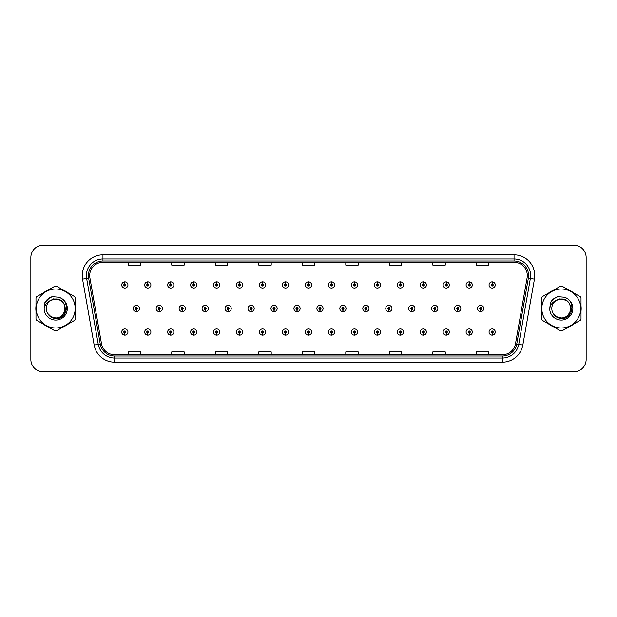 <?xml version="1.0" encoding="UTF-8"?>
<svg xmlns="http://www.w3.org/2000/svg" width="617" height="617" viewBox="0 0 617 617"><rect width="100%" height="100%" fill="white"/><g stroke="black" fill="none" stroke-linecap="round" stroke-linejoin="round"><path stroke-width="0.93" d="M147.748 333.072L147.656 335.147A3.108 3.108 0 0 0 147.933 335.147L147.841 333.072A1.033 1.033 0 0 0 148.828 332.039A1.033 1.033 0 0 0 147.795 331.005A1.033 1.033 0 0 0 146.761 332.039A1.033 1.033 0 0 0 147.748 333.072L147.779 332.455A0.416 0.416 0 0 1 147.378 332.039A0.416 0.416 0 0 1 147.795 331.622A0.416 0.416 0 0 1 148.211 332.039A0.416 0.416 0 0 1 147.81 332.455L147.841 333.072M170.708 333.072L170.616 335.147A3.108 3.108 0 0 0 170.886 335.147L170.801 333.072A1.033 1.033 0 0 0 171.788 332.039A1.033 1.033 0 0 0 170.755 331.005A1.033 1.033 0 0 0 169.714 332.039A1.033 1.033 0 0 0 170.708 333.072L170.732 332.455A0.416 0.416 0 0 1 170.338 332.039A0.416 0.416 0 0 1 170.755 331.622A0.416 0.416 0 0 1 171.164 332.039A0.416 0.416 0 0 1 170.77 332.455L170.801 333.072M193.669 333.072L193.576 335.147A3.108 3.108 0 0 0 193.846 335.147L193.753 333.072A1.033 1.033 0 0 0 194.748 332.039A1.033 1.033 0 0 0 193.707 331.005A1.033 1.033 0 0 0 192.674 332.039A1.033 1.033 0 0 0 193.669 333.072L193.692 332.455A0.416 0.416 0 0 1 193.298 332.039A0.416 0.416 0 0 1 193.707 331.622A0.416 0.416 0 0 1 194.124 332.039A0.416 0.416 0 0 1 193.73 332.455L193.753 333.072M216.621 333.072L216.536 335.147A3.108 3.108 0 0 0 216.806 335.147L216.714 333.072A1.033 1.033 0 0 0 217.701 332.039A1.033 1.033 0 0 0 216.667 331.005A1.033 1.033 0 0 0 215.634 332.039A1.033 1.033 0 0 0 216.621 333.072L216.652 332.455A0.416 0.416 0 0 1 216.251 332.039A0.416 0.416 0 0 1 216.667 331.622A0.416 0.416 0 0 1 217.084 332.039A0.416 0.416 0 0 1 216.683 332.455L216.714 333.072M239.581 333.072L239.489 335.147A3.108 3.108 0 0 0 239.758 335.147L239.674 333.072A1.033 1.033 0 0 0 240.661 332.039A1.033 1.033 0 0 0 239.627 331.005A1.033 1.033 0 0 0 238.594 332.039A1.033 1.033 0 0 0 239.581 333.072L239.612 332.455A0.416 0.416 0 0 1 239.211 332.039A0.416 0.416 0 0 1 239.627 331.622A0.416 0.416 0 0 1 240.044 332.039A0.416 0.416 0 0 1 239.643 332.455L239.674 333.072M262.541 333.072L262.449 335.147A3.108 3.108 0 0 0 262.719 335.147L262.626 333.072A1.033 1.033 0 0 0 263.621 332.039A1.033 1.033 0 0 0 262.587 331.005A1.033 1.033 0 0 0 261.546 332.039A1.033 1.033 0 0 0 262.541 333.072L262.564 332.455A0.416 0.416 0 0 1 262.171 332.039A0.416 0.416 0 0 1 262.587 331.622A0.416 0.416 0 0 1 262.996 332.039A0.416 0.416 0 0 1 262.603 332.455L262.626 333.072M285.494 333.072L285.409 335.147A3.108 3.108 0 0 0 285.679 335.147L285.586 333.072A1.033 1.033 0 0 0 286.581 332.039A1.033 1.033 0 0 0 285.54 331.005A1.033 1.033 0 0 0 284.506 332.039A1.033 1.033 0 0 0 285.494 333.072L285.524 332.455A0.416 0.416 0 0 1 285.131 332.039A0.416 0.416 0 0 1 285.54 331.622A0.416 0.416 0 0 1 285.956 332.039A0.416 0.416 0 0 1 285.563 332.455L285.586 333.072M308.454 333.072L308.361 335.147A3.108 3.108 0 0 0 308.639 335.147L308.546 333.072A1.033 1.033 0 0 0 309.533 332.039A1.033 1.033 0 0 0 308.5 331.005A1.033 1.033 0 0 0 307.467 332.039A1.033 1.033 0 0 0 308.454 333.072L308.485 332.455A0.416 0.416 0 0 1 308.084 332.039A0.416 0.416 0 0 1 308.5 331.622A0.416 0.416 0 0 1 308.916 332.039A0.416 0.416 0 0 1 308.515 332.455L308.546 333.072M331.414 333.072L331.321 335.147A3.108 3.108 0 0 0 331.591 335.147L331.506 333.072A1.033 1.033 0 0 0 332.494 332.039A1.033 1.033 0 0 0 331.46 331.005A1.033 1.033 0 0 0 330.419 332.039A1.033 1.033 0 0 0 331.414 333.072L331.437 332.455A0.416 0.416 0 0 1 331.044 332.039A0.416 0.416 0 0 1 331.46 331.622A0.416 0.416 0 0 1 331.869 332.039A0.416 0.416 0 0 1 331.476 332.455L331.506 333.072M354.374 333.072L354.281 335.147A3.108 3.108 0 0 0 354.551 335.147L354.459 333.072A1.033 1.033 0 0 0 355.454 332.039A1.033 1.033 0 0 0 354.413 331.005A1.033 1.033 0 0 0 353.379 332.039A1.033 1.033 0 0 0 354.374 333.072L354.397 332.455A0.416 0.416 0 0 1 354.004 332.039A0.416 0.416 0 0 1 354.413 331.622A0.416 0.416 0 0 1 354.829 332.039A0.416 0.416 0 0 1 354.436 332.455L354.459 333.072M377.326 333.072L377.242 335.147A3.108 3.108 0 0 0 377.511 335.147L377.419 333.072A1.033 1.033 0 0 0 378.406 332.039A1.033 1.033 0 0 0 377.373 331.005A1.033 1.033 0 0 0 376.339 332.039A1.033 1.033 0 0 0 377.326 333.072L377.357 332.455A0.416 0.416 0 0 1 376.956 332.039A0.416 0.416 0 0 1 377.373 331.622A0.416 0.416 0 0 1 377.789 332.039A0.416 0.416 0 0 1 377.388 332.455L377.419 333.072M400.286 333.072L400.194 335.147A3.108 3.108 0 0 0 400.464 335.147L400.379 333.072A1.033 1.033 0 0 0 401.366 332.039A1.033 1.033 0 0 0 400.333 331.005A1.033 1.033 0 0 0 399.299 332.039A1.033 1.033 0 0 0 400.286 333.072L400.317 332.455A0.416 0.416 0 0 1 399.916 332.039A0.416 0.416 0 0 1 400.333 331.622A0.416 0.416 0 0 1 400.749 332.039A0.416 0.416 0 0 1 400.348 332.455L400.379 333.072M423.247 333.072L423.154 335.147A3.108 3.108 0 0 0 423.424 335.147L423.331 333.072A1.033 1.033 0 0 0 424.326 332.039A1.033 1.033 0 0 0 423.293 331.005A1.033 1.033 0 0 0 422.252 332.039A1.033 1.033 0 0 0 423.247 333.072L423.27 332.455A0.416 0.416 0 0 1 422.876 332.039A0.416 0.416 0 0 1 423.293 331.622A0.416 0.416 0 0 1 423.702 332.039A0.416 0.416 0 0 1 423.308 332.455L423.331 333.072M446.199 333.072L446.114 335.147A3.108 3.108 0 0 0 446.384 335.147L446.292 333.072A1.033 1.033 0 0 0 447.286 332.039A1.033 1.033 0 0 0 446.245 331.005A1.033 1.033 0 0 0 445.212 332.039A1.033 1.033 0 0 0 446.199 333.072L446.23 332.455A0.416 0.416 0 0 1 445.836 332.039A0.416 0.416 0 0 1 446.245 331.622A0.416 0.416 0 0 1 446.662 332.039A0.416 0.416 0 0 1 446.268 332.455L446.292 333.072M469.159 333.072L469.067 335.147A3.108 3.108 0 0 0 469.344 335.147L469.252 333.072A1.033 1.033 0 0 0 470.239 332.039A1.033 1.033 0 0 0 469.205 331.005A1.033 1.033 0 0 0 468.172 332.039A1.033 1.033 0 0 0 469.159 333.072L469.19 332.455A0.416 0.416 0 0 1 468.789 332.039A0.416 0.416 0 0 1 469.205 331.622A0.416 0.416 0 0 1 469.622 332.039A0.416 0.416 0 0 1 469.221 332.455L469.252 333.072M492.119 333.072L492.027 335.147A3.108 3.108 0 0 0 492.297 335.147L492.212 333.072A1.033 1.033 0 0 0 493.199 332.039A1.033 1.033 0 0 0 492.165 331.005A1.033 1.033 0 0 0 491.124 332.039A1.033 1.033 0 0 0 492.119 333.072L492.142 332.455A0.416 0.416 0 0 1 491.749 332.039A0.416 0.416 0 0 1 492.165 331.622A0.416 0.416 0 0 1 492.574 332.039A0.416 0.416 0 0 1 492.181 332.455L492.212 333.072M124.788 333.072L124.703 335.147A3.108 3.108 0 0 0 124.973 335.147L124.881 333.072A1.033 1.033 0 0 0 125.876 332.039A1.033 1.033 0 0 0 124.835 331.005A1.033 1.033 0 0 0 123.801 332.039A1.033 1.033 0 0 0 124.788 333.072L124.819 332.455A0.416 0.416 0 0 1 124.426 332.039A0.416 0.416 0 0 1 124.835 331.622A0.416 0.416 0 0 1 125.251 332.039A0.416 0.416 0 0 1 124.858 332.455L124.881 333.072M159.225 309.533L159.14 311.608A3.108 3.108 0 0 0 159.41 311.608L159.317 309.533A1.033 1.033 0 0 0 160.312 308.5A1.033 1.033 0 0 0 159.271 307.467A1.033 1.033 0 0 0 158.237 308.5A1.033 1.033 0 0 0 159.225 309.533L159.255 308.916A0.416 0.416 0 0 1 158.862 308.5A0.416 0.416 0 0 1 159.271 308.084A0.416 0.416 0 0 1 159.687 308.5A0.416 0.416 0 0 1 159.294 308.916L159.317 309.533M182.185 309.533L182.092 311.608A3.108 3.108 0 0 0 182.37 311.608L182.277 309.533A1.033 1.033 0 0 0 183.264 308.5A1.033 1.033 0 0 0 182.231 307.467A1.033 1.033 0 0 0 181.197 308.5A1.033 1.033 0 0 0 182.185 309.533L182.216 308.916A0.416 0.416 0 0 1 181.814 308.5A0.416 0.416 0 0 1 182.231 308.084A0.416 0.416 0 0 1 182.647 308.5A0.416 0.416 0 0 1 182.246 308.916L182.277 309.533M205.145 309.533L205.052 311.608A3.108 3.108 0 0 0 205.322 311.608L205.237 309.533A1.033 1.033 0 0 0 206.225 308.5A1.033 1.033 0 0 0 205.191 307.467A1.033 1.033 0 0 0 204.15 308.5A1.033 1.033 0 0 0 205.145 309.533L205.168 308.916A0.416 0.416 0 0 1 204.775 308.5A0.416 0.416 0 0 1 205.191 308.084A0.416 0.416 0 0 1 205.608 308.5A0.416 0.416 0 0 1 205.206 308.916L205.237 309.533M228.105 309.533L228.012 311.608A3.108 3.108 0 0 0 228.282 311.608L228.19 309.533A1.033 1.033 0 0 0 229.185 308.5A1.033 1.033 0 0 0 228.143 307.467A1.033 1.033 0 0 0 227.11 308.5A1.033 1.033 0 0 0 228.105 309.533L228.128 308.916A0.416 0.416 0 0 1 227.735 308.5A0.416 0.416 0 0 1 228.143 308.084A0.416 0.416 0 0 1 228.56 308.5A0.416 0.416 0 0 1 228.167 308.916L228.19 309.533M251.057 309.533L250.972 311.608A3.108 3.108 0 0 0 251.242 311.608L251.15 309.533A1.033 1.033 0 0 0 252.145 308.5A1.033 1.033 0 0 0 251.104 307.467A1.033 1.033 0 0 0 250.07 308.5A1.033 1.033 0 0 0 251.057 309.533L251.088 308.916A0.416 0.416 0 0 1 250.687 308.5A0.416 0.416 0 0 1 251.104 308.084A0.416 0.416 0 0 1 251.52 308.5A0.416 0.416 0 0 1 251.127 308.916L251.15 309.533M274.017 309.533L273.925 311.608A3.108 3.108 0 0 0 274.203 311.608L274.11 309.533A1.033 1.033 0 0 0 275.097 308.5A1.033 1.033 0 0 0 274.064 307.467A1.033 1.033 0 0 0 273.03 308.5A1.033 1.033 0 0 0 274.017 309.533L274.048 308.916A0.416 0.416 0 0 1 273.647 308.5A0.416 0.416 0 0 1 274.064 308.084A0.416 0.416 0 0 1 274.48 308.5A0.416 0.416 0 0 1 274.079 308.916L274.11 309.533M296.978 309.533L296.885 311.608A3.108 3.108 0 0 0 297.155 311.608L297.07 309.533A1.033 1.033 0 0 0 298.057 308.5A1.033 1.033 0 0 0 297.024 307.467A1.033 1.033 0 0 0 295.983 308.5A1.033 1.033 0 0 0 296.978 309.533L297.001 308.916A0.416 0.416 0 0 1 296.607 308.5A0.416 0.416 0 0 1 297.024 308.084A0.416 0.416 0 0 1 297.433 308.5A0.416 0.416 0 0 1 297.039 308.916L297.07 309.533M319.93 309.533L319.845 311.608A3.108 3.108 0 0 0 320.115 311.608L320.022 309.533A1.033 1.033 0 0 0 321.017 308.5A1.033 1.033 0 0 0 319.976 307.467A1.033 1.033 0 0 0 318.943 308.5A1.033 1.033 0 0 0 319.93 309.533L319.961 308.916A0.416 0.416 0 0 1 319.567 308.5A0.416 0.416 0 0 1 319.976 308.084A0.416 0.416 0 0 1 320.393 308.5A0.416 0.416 0 0 1 319.999 308.916L320.022 309.533M342.89 309.533L342.797 311.608A3.108 3.108 0 0 0 343.075 311.608L342.983 309.533A1.033 1.033 0 0 0 343.97 308.5A1.033 1.033 0 0 0 342.936 307.467A1.033 1.033 0 0 0 341.903 308.5A1.033 1.033 0 0 0 342.89 309.533L342.921 308.916A0.416 0.416 0 0 1 342.52 308.5A0.416 0.416 0 0 1 342.936 308.084A0.416 0.416 0 0 1 343.353 308.5A0.416 0.416 0 0 1 342.952 308.916L342.983 309.533M365.85 309.533L365.758 311.608A3.108 3.108 0 0 0 366.028 311.608L365.943 309.533A1.033 1.033 0 0 0 366.93 308.5A1.033 1.033 0 0 0 365.896 307.467A1.033 1.033 0 0 0 364.855 308.5A1.033 1.033 0 0 0 365.85 309.533L365.873 308.916A0.416 0.416 0 0 1 365.48 308.5A0.416 0.416 0 0 1 365.896 308.084A0.416 0.416 0 0 1 366.313 308.5A0.416 0.416 0 0 1 365.912 308.916L365.943 309.533M388.81 309.533L388.718 311.608A3.108 3.108 0 0 0 388.988 311.608L388.895 309.533A1.033 1.033 0 0 0 389.89 308.5A1.033 1.033 0 0 0 388.857 307.467A1.033 1.033 0 0 0 387.815 308.5A1.033 1.033 0 0 0 388.81 309.533L388.833 308.916A0.416 0.416 0 0 1 388.44 308.5A0.416 0.416 0 0 1 388.857 308.084A0.416 0.416 0 0 1 389.265 308.5A0.416 0.416 0 0 1 388.872 308.916L388.895 309.533M411.763 309.533L411.678 311.608A3.108 3.108 0 0 0 411.948 311.608L411.855 309.533A1.033 1.033 0 0 0 412.85 308.5A1.033 1.033 0 0 0 411.809 307.467A1.033 1.033 0 0 0 410.775 308.5A1.033 1.033 0 0 0 411.763 309.533L411.794 308.916A0.416 0.416 0 0 1 411.392 308.5A0.416 0.416 0 0 1 411.809 308.084A0.416 0.416 0 0 1 412.225 308.5A0.416 0.416 0 0 1 411.832 308.916L411.855 309.533M434.723 309.533L434.63 311.608A3.108 3.108 0 0 0 434.908 311.608L434.815 309.533A1.033 1.033 0 0 0 435.803 308.5A1.033 1.033 0 0 0 434.769 307.467A1.033 1.033 0 0 0 433.736 308.5A1.033 1.033 0 0 0 434.723 309.533L434.754 308.916A0.416 0.416 0 0 1 434.353 308.5A0.416 0.416 0 0 1 434.769 308.084A0.416 0.416 0 0 1 435.186 308.5A0.416 0.416 0 0 1 434.784 308.916L434.815 309.533M457.683 309.533L457.59 311.608A3.108 3.108 0 0 0 457.86 311.608L457.775 309.533A1.033 1.033 0 0 0 458.763 308.5A1.033 1.033 0 0 0 457.729 307.467A1.033 1.033 0 0 0 456.688 308.5A1.033 1.033 0 0 0 457.683 309.533L457.706 308.916A0.416 0.416 0 0 1 457.313 308.5A0.416 0.416 0 0 1 457.729 308.084A0.416 0.416 0 0 1 458.138 308.5A0.416 0.416 0 0 1 457.745 308.916L457.775 309.533M480.643 309.533L480.55 311.608A3.108 3.108 0 0 0 480.82 311.608L480.728 309.533A1.033 1.033 0 0 0 481.723 308.5A1.033 1.033 0 0 0 480.682 307.467A1.033 1.033 0 0 0 479.648 308.5A1.033 1.033 0 0 0 480.643 309.533L480.666 308.916A0.416 0.416 0 0 1 480.273 308.5A0.416 0.416 0 0 1 480.682 308.084A0.416 0.416 0 0 1 481.098 308.5A0.416 0.416 0 0 1 480.705 308.916L480.728 309.533M136.272 309.533L136.18 311.608A3.108 3.108 0 0 0 136.45 311.608L136.357 309.533A1.033 1.033 0 0 0 137.352 308.5A1.033 1.033 0 0 0 136.318 307.467A1.033 1.033 0 0 0 135.277 308.5A1.033 1.033 0 0 0 136.272 309.533L136.295 308.916A0.416 0.416 0 0 1 135.902 308.5A0.416 0.416 0 0 1 136.318 308.084A0.416 0.416 0 0 1 136.727 308.5A0.416 0.416 0 0 1 136.334 308.916L136.357 309.533M147.841 283.928L147.933 281.853A3.108 3.108 0 0 0 147.656 281.853L147.748 283.928A1.033 1.033 0 0 0 146.761 284.961A1.033 1.033 0 0 0 147.795 285.995A1.033 1.033 0 0 0 148.828 284.961A1.033 1.033 0 0 0 147.841 283.928L147.81 284.545A0.416 0.416 0 0 1 148.211 284.961A0.416 0.416 0 0 1 147.795 285.378A0.416 0.416 0 0 1 147.378 284.961A0.416 0.416 0 0 1 147.779 284.545L147.748 283.928M170.801 283.928L170.886 281.853A3.108 3.108 0 0 0 170.616 281.853L170.708 283.928A1.033 1.033 0 0 0 169.714 284.961A1.033 1.033 0 0 0 170.755 285.995A1.033 1.033 0 0 0 171.788 284.961A1.033 1.033 0 0 0 170.801 283.928L170.77 284.545A0.416 0.416 0 0 1 171.164 284.961A0.416 0.416 0 0 1 170.755 285.378A0.416 0.416 0 0 1 170.338 284.961A0.416 0.416 0 0 1 170.732 284.545L170.708 283.928M193.753 283.928L193.846 281.853A3.108 3.108 0 0 0 193.576 281.853L193.669 283.928A1.033 1.033 0 0 0 192.674 284.961A1.033 1.033 0 0 0 193.707 285.995A1.033 1.033 0 0 0 194.748 284.961A1.033 1.033 0 0 0 193.753 283.928L193.73 284.545A0.416 0.416 0 0 1 194.124 284.961A0.416 0.416 0 0 1 193.707 285.378A0.416 0.416 0 0 1 193.298 284.961A0.416 0.416 0 0 1 193.692 284.545L193.669 283.928M216.714 283.928L216.806 281.853A3.108 3.108 0 0 0 216.536 281.853L216.621 283.928A1.033 1.033 0 0 0 215.634 284.961A1.033 1.033 0 0 0 216.667 285.995A1.033 1.033 0 0 0 217.701 284.961A1.033 1.033 0 0 0 216.714 283.928L216.683 284.545A0.416 0.416 0 0 1 217.084 284.961A0.416 0.416 0 0 1 216.667 285.378A0.416 0.416 0 0 1 216.251 284.961A0.416 0.416 0 0 1 216.652 284.545L216.621 283.928M239.674 283.928L239.758 281.853A3.108 3.108 0 0 0 239.489 281.853L239.581 283.928A1.033 1.033 0 0 0 238.594 284.961A1.033 1.033 0 0 0 239.627 285.995A1.033 1.033 0 0 0 240.661 284.961A1.033 1.033 0 0 0 239.674 283.928L239.643 284.545A0.416 0.416 0 0 1 240.044 284.961A0.416 0.416 0 0 1 239.627 285.378A0.416 0.416 0 0 1 239.211 284.961A0.416 0.416 0 0 1 239.612 284.545L239.581 283.928M262.626 283.928L262.719 281.853A3.108 3.108 0 0 0 262.449 281.853L262.541 283.928A1.033 1.033 0 0 0 261.546 284.961A1.033 1.033 0 0 0 262.587 285.995A1.033 1.033 0 0 0 263.621 284.961A1.033 1.033 0 0 0 262.626 283.928L262.603 284.545A0.416 0.416 0 0 1 262.996 284.961A0.416 0.416 0 0 1 262.587 285.378A0.416 0.416 0 0 1 262.171 284.961A0.416 0.416 0 0 1 262.564 284.545L262.541 283.928M285.586 283.928L285.679 281.853A3.108 3.108 0 0 0 285.409 281.853L285.494 283.928A1.033 1.033 0 0 0 284.506 284.961A1.033 1.033 0 0 0 285.54 285.995A1.033 1.033 0 0 0 286.581 284.961A1.033 1.033 0 0 0 285.586 283.928L285.563 284.545A0.416 0.416 0 0 1 285.956 284.961A0.416 0.416 0 0 1 285.54 285.378A0.416 0.416 0 0 1 285.131 284.961A0.416 0.416 0 0 1 285.524 284.545L285.494 283.928M308.546 283.928L308.639 281.853A3.108 3.108 0 0 0 308.361 281.853L308.454 283.928A1.033 1.033 0 0 0 307.467 284.961A1.033 1.033 0 0 0 308.5 285.995A1.033 1.033 0 0 0 309.533 284.961A1.033 1.033 0 0 0 308.546 283.928L308.515 284.545A0.416 0.416 0 0 1 308.916 284.961A0.416 0.416 0 0 1 308.5 285.378A0.416 0.416 0 0 1 308.084 284.961A0.416 0.416 0 0 1 308.485 284.545L308.454 283.928M331.506 283.928L331.591 281.853A3.108 3.108 0 0 0 331.321 281.853L331.414 283.928A1.033 1.033 0 0 0 330.419 284.961A1.033 1.033 0 0 0 331.46 285.995A1.033 1.033 0 0 0 332.494 284.961A1.033 1.033 0 0 0 331.506 283.928L331.476 284.545A0.416 0.416 0 0 1 331.869 284.961A0.416 0.416 0 0 1 331.46 285.378A0.416 0.416 0 0 1 331.044 284.961A0.416 0.416 0 0 1 331.437 284.545L331.414 283.928M354.459 283.928L354.551 281.853A3.108 3.108 0 0 0 354.281 281.853L354.374 283.928A1.033 1.033 0 0 0 353.379 284.961A1.033 1.033 0 0 0 354.413 285.995A1.033 1.033 0 0 0 355.454 284.961A1.033 1.033 0 0 0 354.459 283.928L354.436 284.545A0.416 0.416 0 0 1 354.829 284.961A0.416 0.416 0 0 1 354.413 285.378A0.416 0.416 0 0 1 354.004 284.961A0.416 0.416 0 0 1 354.397 284.545L354.374 283.928M377.419 283.928L377.511 281.853A3.108 3.108 0 0 0 377.242 281.853L377.326 283.928A1.033 1.033 0 0 0 376.339 284.961A1.033 1.033 0 0 0 377.373 285.995A1.033 1.033 0 0 0 378.406 284.961A1.033 1.033 0 0 0 377.419 283.928L377.388 284.545A0.416 0.416 0 0 1 377.789 284.961A0.416 0.416 0 0 1 377.373 285.378A0.416 0.416 0 0 1 376.956 284.961A0.416 0.416 0 0 1 377.357 284.545L377.326 283.928M400.379 283.928L400.464 281.853A3.108 3.108 0 0 0 400.194 281.853L400.286 283.928A1.033 1.033 0 0 0 399.299 284.961A1.033 1.033 0 0 0 400.333 285.995A1.033 1.033 0 0 0 401.366 284.961A1.033 1.033 0 0 0 400.379 283.928L400.348 284.545A0.416 0.416 0 0 1 400.749 284.961A0.416 0.416 0 0 1 400.333 285.378A0.416 0.416 0 0 1 399.916 284.961A0.416 0.416 0 0 1 400.317 284.545L400.286 283.928M423.331 283.928L423.424 281.853A3.108 3.108 0 0 0 423.154 281.853L423.247 283.928A1.033 1.033 0 0 0 422.252 284.961A1.033 1.033 0 0 0 423.293 285.995A1.033 1.033 0 0 0 424.326 284.961A1.033 1.033 0 0 0 423.331 283.928L423.308 284.545A0.416 0.416 0 0 1 423.702 284.961A0.416 0.416 0 0 1 423.293 285.378A0.416 0.416 0 0 1 422.876 284.961A0.416 0.416 0 0 1 423.27 284.545L423.247 283.928M446.292 283.928L446.384 281.853A3.108 3.108 0 0 0 446.114 281.853L446.199 283.928A1.033 1.033 0 0 0 445.212 284.961A1.033 1.033 0 0 0 446.245 285.995A1.033 1.033 0 0 0 447.286 284.961A1.033 1.033 0 0 0 446.292 283.928L446.268 284.545A0.416 0.416 0 0 1 446.662 284.961A0.416 0.416 0 0 1 446.245 285.378A0.416 0.416 0 0 1 445.836 284.961A0.416 0.416 0 0 1 446.23 284.545L446.199 283.928M469.252 283.928L469.344 281.853A3.108 3.108 0 0 0 469.067 281.853L469.159 283.928A1.033 1.033 0 0 0 468.172 284.961A1.033 1.033 0 0 0 469.205 285.995A1.033 1.033 0 0 0 470.239 284.961A1.033 1.033 0 0 0 469.252 283.928L469.221 284.545A0.416 0.416 0 0 1 469.622 284.961A0.416 0.416 0 0 1 469.205 285.378A0.416 0.416 0 0 1 468.789 284.961A0.416 0.416 0 0 1 469.19 284.545L469.159 283.928M492.212 283.928L492.297 281.853A3.108 3.108 0 0 0 492.027 281.853L492.119 283.928A1.033 1.033 0 0 0 491.124 284.961A1.033 1.033 0 0 0 492.165 285.995A1.033 1.033 0 0 0 493.199 284.961A1.033 1.033 0 0 0 492.212 283.928L492.181 284.545A0.416 0.416 0 0 1 492.574 284.961A0.416 0.416 0 0 1 492.165 285.378A0.416 0.416 0 0 1 491.749 284.961A0.416 0.416 0 0 1 492.142 284.545L492.119 283.928M124.881 283.928L124.973 281.853A3.108 3.108 0 0 0 124.703 281.853L124.788 283.928A1.033 1.033 0 0 0 123.801 284.961A1.033 1.033 0 0 0 124.835 285.995A1.033 1.033 0 0 0 125.876 284.961A1.033 1.033 0 0 0 124.881 283.928L124.858 284.545A0.416 0.416 0 0 1 125.251 284.961A0.416 0.416 0 0 1 124.835 285.378A0.416 0.416 0 0 1 124.426 284.961A0.416 0.416 0 0 1 124.819 284.545L124.788 283.928M35.825 308.5A19.891 19.891 0 0 0 35.979 310.983A19.891 19.891 0 0 1 35.979 306.017A19.891 19.891 0 0 0 35.825 308.5M43.699 324.349A19.891 19.891 0 0 0 47.995 326.833A19.891 19.891 0 0 1 43.699 324.349M63.435 326.833A19.891 19.891 0 0 0 67.731 324.349A19.891 19.891 0 0 1 63.435 326.833M75.451 310.983A19.891 19.891 0 0 0 75.451 306.017A19.891 19.891 0 0 1 75.451 310.983M541.394 308.5A19.891 19.891 0 0 0 541.549 310.983A19.891 19.891 0 0 1 541.549 306.017A19.891 19.891 0 0 0 541.394 308.5M549.269 324.349A19.891 19.891 0 0 0 553.565 326.833A19.891 19.891 0 0 1 549.269 324.349M569.005 326.833A19.891 19.891 0 0 0 573.301 324.349A19.891 19.891 0 0 1 569.005 326.833M581.021 310.983A19.891 19.891 0 0 0 581.021 306.017A19.891 19.891 0 0 1 581.021 310.983M89.696 275.552A13.258 13.258 0 0 1 102.954 262.294L514.046 262.294A13.258 13.258 0 0 1 527.103 277.858L515.488 343.746A13.258 13.258 0 0 1 502.423 354.706L114.577 354.706A13.258 13.258 0 0 1 101.512 343.746L89.897 277.858A13.258 13.258 0 0 1 89.696 275.552M88.408 275.552A14.546 14.546 0 0 0 88.632 278.082L100.247 343.97A14.546 14.546 0 0 0 114.577 355.994L502.423 355.994A14.546 14.546 0 0 0 516.753 343.97L528.368 278.082A14.546 14.546 0 0 0 514.046 261.006L102.954 261.006A14.546 14.546 0 0 0 88.408 275.552M82.555 279.154A20.723 20.723 0 0 1 102.954 254.836L514.046 254.836A20.723 20.723 0 0 1 534.445 279.154L522.83 345.042A20.723 20.723 0 0 1 502.423 362.164L114.577 362.164A20.723 20.723 0 0 1 94.17 345.042L82.555 279.154L86.635 278.437A16.574 16.574 0 0 1 102.954 258.978L514.046 258.978A16.574 16.574 0 0 1 530.365 278.437L518.75 344.325A16.574 16.574 0 0 1 502.423 358.022L114.577 358.022A16.574 16.574 0 0 1 98.25 344.325L86.635 278.437A16.574 16.574 0 0 1 86.38 275.552M67.731 292.651A19.891 19.891 0 0 0 63.435 290.167A19.891 19.891 0 0 1 67.731 292.651M47.995 290.167A19.891 19.891 0 0 0 43.699 292.651A19.891 19.891 0 0 1 47.995 290.167M573.301 292.651A19.891 19.891 0 0 0 569.005 290.167A19.891 19.891 0 0 1 573.301 292.651M553.565 290.167A19.891 19.891 0 0 0 549.269 292.651A19.891 19.891 0 0 1 553.565 290.167M586.15 257.528A12.433 12.433 0 0 0 573.717 245.096L43.283 245.096A12.433 12.433 0 0 0 30.85 257.528L30.85 359.472A12.433 12.433 0 0 0 43.283 371.904L573.717 371.904A12.433 12.433 0 0 0 586.15 359.472L586.15 257.528L586.15 359.472M302.284 262.294L302.284 265.102L314.716 265.102L314.716 262.294M258.77 262.294L258.77 265.102L271.202 265.102L271.202 262.294M215.256 262.294L215.256 265.102L227.688 265.102L227.688 262.294M171.75 262.294L171.75 265.102L184.182 265.102L184.182 262.294M128.236 262.294L128.236 265.102L140.668 265.102L140.668 262.294M345.798 262.294L345.798 265.102L358.23 265.102L358.23 262.294M389.312 262.294L389.312 265.102L401.744 265.102L401.744 262.294M432.818 262.294L432.818 265.102L445.25 265.102L445.25 262.294M476.332 262.294L476.332 265.102L488.764 265.102L488.764 262.294M314.716 354.706L314.716 351.898L302.284 351.898L302.284 354.706M271.202 354.706L271.202 351.898L258.77 351.898L258.77 354.706M227.688 354.706L227.688 351.898L215.256 351.898L215.256 354.706M184.182 354.706L184.182 351.898L171.75 351.898L171.75 354.706M140.668 354.706L140.668 351.898L128.236 351.898L128.236 354.706M358.23 354.706L358.23 351.898L345.798 351.898L345.798 354.706M401.744 354.706L401.744 351.898L389.312 351.898L389.312 354.706M445.25 354.706L445.25 351.898L432.818 351.898L432.818 354.706M488.764 354.706L488.764 351.898L476.332 351.898L476.332 354.706M30.85 257.528L30.85 359.472M573.717 245.096L43.283 245.096M43.283 371.904L573.717 371.904M127.943 284.961A3.108 3.108 0 0 0 124.973 281.853A3.108 3.108 0 0 1 127.943 284.961A3.108 3.108 0 0 1 124.835 288.07A3.108 3.108 0 0 1 121.726 284.961A3.108 3.108 0 0 1 124.703 281.853M133.21 308.5A3.108 3.108 0 0 0 136.18 311.608A3.108 3.108 0 0 1 133.21 308.5A3.108 3.108 0 0 1 136.318 305.392A3.108 3.108 0 0 1 139.427 308.5A3.108 3.108 0 0 1 136.45 311.608M121.726 332.039A3.108 3.108 0 0 0 124.703 335.147A3.108 3.108 0 0 1 121.726 332.039A3.108 3.108 0 0 1 124.835 328.93A3.108 3.108 0 0 1 127.943 332.039A3.108 3.108 0 0 1 124.973 335.147M150.903 284.961A3.108 3.108 0 0 0 147.933 281.853A3.108 3.108 0 0 1 150.903 284.961A3.108 3.108 0 0 1 147.795 288.07A3.108 3.108 0 0 1 144.686 284.961A3.108 3.108 0 0 1 147.656 281.853M173.863 284.961A3.108 3.108 0 0 0 170.886 281.853A3.108 3.108 0 0 1 173.863 284.961A3.108 3.108 0 0 1 170.755 288.07A3.108 3.108 0 0 1 167.647 284.961A3.108 3.108 0 0 1 170.616 281.853M196.815 284.961A3.108 3.108 0 0 0 193.846 281.853A3.108 3.108 0 0 1 196.815 284.961A3.108 3.108 0 0 1 193.707 288.07A3.108 3.108 0 0 1 190.599 284.961A3.108 3.108 0 0 1 193.576 281.853M219.775 284.961A3.108 3.108 0 0 0 216.806 281.853A3.108 3.108 0 0 1 219.775 284.961A3.108 3.108 0 0 1 216.667 288.07A3.108 3.108 0 0 1 213.559 284.961A3.108 3.108 0 0 1 216.536 281.853M156.163 308.5A3.108 3.108 0 0 0 159.14 311.608A3.108 3.108 0 0 1 156.163 308.5A3.108 3.108 0 0 1 159.271 305.392A3.108 3.108 0 0 1 162.379 308.5A3.108 3.108 0 0 1 159.41 311.608M179.123 308.5A3.108 3.108 0 0 0 182.092 311.608A3.108 3.108 0 0 1 179.123 308.5A3.108 3.108 0 0 1 182.231 305.392A3.108 3.108 0 0 1 185.339 308.5A3.108 3.108 0 0 1 182.37 311.608M202.083 308.5A3.108 3.108 0 0 0 205.052 311.608A3.108 3.108 0 0 1 202.083 308.5A3.108 3.108 0 0 1 205.191 305.392A3.108 3.108 0 0 1 208.299 308.5A3.108 3.108 0 0 1 205.322 311.608L205.253 309.95M66.582 307.713L62.895 314.516M60.327 300.224L53.602 298.867L47.625 302.245M572.152 307.713L568.465 314.516M565.897 300.224L559.179 298.867L553.202 302.245M65.178 308.161A9.471 9.471 0 0 0 50.933 300.317A9.471 9.471 0 0 0 55.715 317.971C67.932 318.565 67.932 298.435 55.715 299.029L50.933 300.317L55.715 299.029C67.932 298.435 67.932 318.565 55.715 317.971A9.471 9.471 0 0 0 65.186 308.5C64.623 302.746 61.469 299.584 55.715 299.029C67.932 298.435 67.932 318.565 55.715 317.971C67.932 318.565 67.932 298.435 55.715 299.029C67.932 298.435 67.932 318.565 55.715 317.971C67.932 318.565 67.932 298.435 55.715 299.029C67.932 298.435 67.932 318.565 55.715 317.971L50.98 316.706L47.532 313.274L50.98 316.706L55.715 317.971L50.98 316.706L47.532 313.274L50.98 316.706L55.715 317.971L50.98 316.706L47.532 313.274L50.98 316.706L55.715 317.971L50.98 316.706L47.532 313.274C49.314 316.475 52.044 318.225 55.715 318.526C68.379 319.591 70.361 299.392 58.145 297.178L52.268 296.669C48.998 297.679 46.53 299.669 44.864 302.654L44.139 308.755A11.576 11.576 0 0 0 55.715 320.076A11.576 11.576 0 0 0 58.145 297.178M55.715 327.974A19.474 19.474 0 0 0 75.189 308.5A19.474 19.474 0 0 0 55.715 289.026A19.474 19.474 0 0 0 36.241 308.5A19.474 19.474 0 0 0 55.715 327.974M55.715 330.874A22.374 22.374 0 0 0 56.448 330.866L74.719 320.316A22.374 22.374 0 0 0 75.451 319.051L75.451 297.949A22.374 22.374 0 0 0 74.719 296.684L56.448 286.134A22.374 22.374 0 0 0 54.982 286.134L36.712 296.684A22.374 22.374 0 0 0 35.979 297.949L35.979 319.051A22.374 22.374 0 0 0 36.712 320.316L54.982 330.866A22.374 22.374 0 0 0 55.715 330.874M44.139 308.755C44.825 304.659 47.093 301.852 50.933 300.317M52.198 296.692L49.553 297.826L44.879 302.631L49.553 297.826L52.198 296.692L49.553 297.826L44.864 302.654L49.553 297.826L52.198 296.692L49.553 297.826L44.879 302.631L49.553 297.826L52.198 296.692L49.553 297.826L44.864 302.654L49.553 297.826L52.268 296.669L48.01 298.883M570.756 308.161A9.471 9.471 0 0 0 556.503 300.317A9.471 9.471 0 0 0 561.285 317.971C573.509 318.565 573.509 298.435 561.285 299.029L556.503 300.317L561.285 299.029C573.509 298.435 573.509 318.565 561.285 317.971A9.471 9.471 0 0 0 570.756 308.5C570.201 302.746 567.038 299.584 561.285 299.029C573.509 298.435 573.509 318.565 561.285 317.971C573.509 318.565 573.509 298.435 561.285 299.029C573.509 298.435 573.509 318.565 561.285 317.971C573.509 318.565 573.509 298.435 561.285 299.029C573.509 298.435 573.509 318.565 561.285 317.971L556.549 316.706L553.102 313.274L556.549 316.706L561.285 317.971L556.549 316.706L553.102 313.274L556.549 316.706L561.285 317.971L556.549 316.706L553.102 313.274L556.549 316.706L561.285 317.971L556.549 316.706L553.102 313.274C554.891 316.475 557.614 318.225 561.285 318.526C573.957 319.591 575.931 299.392 563.714 297.178L557.845 296.669C554.567 297.679 552.099 299.669 550.441 302.654L549.708 308.755A11.576 11.576 0 0 0 561.285 320.076A11.576 11.576 0 0 0 563.714 297.178M561.285 327.974A19.474 19.474 0 0 0 580.759 308.5A19.474 19.474 0 0 0 561.285 289.026A19.474 19.474 0 0 0 541.811 308.5A19.474 19.474 0 0 0 561.285 327.974M561.285 330.874A22.374 22.374 0 0 0 562.018 330.866L580.288 320.316A22.374 22.374 0 0 0 581.021 319.051L581.021 297.949A22.374 22.374 0 0 0 580.288 296.684L562.018 286.134A22.374 22.374 0 0 0 560.552 286.134L542.281 296.684A22.374 22.374 0 0 0 541.549 297.949L541.549 319.051A22.374 22.374 0 0 0 542.281 320.316L560.552 330.866A22.374 22.374 0 0 0 561.285 330.874M549.708 308.755C550.395 304.659 552.662 301.852 556.503 300.317M557.776 296.692L555.123 297.826L550.441 302.654L555.123 297.826L557.776 296.692L555.123 297.826L550.449 302.631L555.123 297.826L557.776 296.692L555.123 297.826L550.441 302.654L555.123 297.826L557.776 296.692L555.123 297.826L550.441 302.654L555.123 297.826L557.845 296.669L553.58 298.883M242.736 284.961A3.108 3.108 0 0 0 239.758 281.853A3.108 3.108 0 0 1 242.736 284.961A3.108 3.108 0 0 1 239.627 288.07A3.108 3.108 0 0 1 236.519 284.961A3.108 3.108 0 0 1 239.489 281.853M265.696 284.961A3.108 3.108 0 0 0 262.719 281.853A3.108 3.108 0 0 1 265.696 284.961A3.108 3.108 0 0 1 262.587 288.07A3.108 3.108 0 0 1 259.479 284.961A3.108 3.108 0 0 1 262.449 281.853M288.648 284.961A3.108 3.108 0 0 0 285.679 281.853A3.108 3.108 0 0 1 288.648 284.961A3.108 3.108 0 0 1 285.54 288.07A3.108 3.108 0 0 1 282.432 284.961A3.108 3.108 0 0 1 285.409 281.853M225.043 308.5A3.108 3.108 0 0 0 228.012 311.608A3.108 3.108 0 0 1 225.043 308.5A3.108 3.108 0 0 1 228.143 305.392A3.108 3.108 0 0 1 231.252 308.5A3.108 3.108 0 0 1 228.282 311.608L228.213 309.95M247.995 308.5A3.108 3.108 0 0 0 250.972 311.608A3.108 3.108 0 0 1 247.995 308.5A3.108 3.108 0 0 1 251.104 305.392A3.108 3.108 0 0 1 254.212 308.5A3.108 3.108 0 0 1 251.242 311.608L251.165 309.95M270.956 308.5A3.108 3.108 0 0 0 273.925 311.608A3.108 3.108 0 0 1 270.956 308.5A3.108 3.108 0 0 1 274.064 305.392A3.108 3.108 0 0 1 277.172 308.5A3.108 3.108 0 0 1 274.203 311.608L274.125 309.95M311.608 284.961A3.108 3.108 0 0 0 308.639 281.853A3.108 3.108 0 0 1 311.608 284.961A3.108 3.108 0 0 1 308.5 288.07A3.108 3.108 0 0 1 305.392 284.961A3.108 3.108 0 0 1 308.361 281.853M334.568 284.961A3.108 3.108 0 0 0 331.591 281.853A3.108 3.108 0 0 1 334.568 284.961A3.108 3.108 0 0 1 331.46 288.07A3.108 3.108 0 0 1 328.352 284.961A3.108 3.108 0 0 1 331.321 281.853M357.521 284.961A3.108 3.108 0 0 0 354.551 281.853A3.108 3.108 0 0 1 357.521 284.961A3.108 3.108 0 0 1 354.413 288.07A3.108 3.108 0 0 1 351.304 284.961A3.108 3.108 0 0 1 354.281 281.853M380.481 284.961A3.108 3.108 0 0 0 377.511 281.853A3.108 3.108 0 0 1 380.481 284.961A3.108 3.108 0 0 1 377.373 288.07A3.108 3.108 0 0 1 374.264 284.961A3.108 3.108 0 0 1 377.242 281.853M403.441 284.961A3.108 3.108 0 0 0 400.464 281.853A3.108 3.108 0 0 1 403.441 284.961A3.108 3.108 0 0 1 400.333 288.07A3.108 3.108 0 0 1 397.225 284.961A3.108 3.108 0 0 1 400.194 281.853M293.916 308.5A3.108 3.108 0 0 0 296.885 311.608A3.108 3.108 0 0 1 293.916 308.5A3.108 3.108 0 0 1 297.024 305.392A3.108 3.108 0 0 1 300.132 308.5A3.108 3.108 0 0 1 297.155 311.608L297.085 309.95M316.868 308.5A3.108 3.108 0 0 0 319.845 311.608A3.108 3.108 0 0 1 316.868 308.5A3.108 3.108 0 0 1 319.976 305.392A3.108 3.108 0 0 1 323.084 308.5A3.108 3.108 0 0 1 320.115 311.608L320.046 309.95M339.828 308.5A3.108 3.108 0 0 0 342.797 311.608A3.108 3.108 0 0 1 339.828 308.5A3.108 3.108 0 0 1 342.936 305.392A3.108 3.108 0 0 1 346.044 308.5A3.108 3.108 0 0 1 343.075 311.608M362.788 308.5A3.108 3.108 0 0 0 365.758 311.608A3.108 3.108 0 0 1 362.788 308.5A3.108 3.108 0 0 1 365.896 305.392A3.108 3.108 0 0 1 369.005 308.5A3.108 3.108 0 0 1 366.028 311.608M385.748 308.5A3.108 3.108 0 0 0 388.718 311.608A3.108 3.108 0 0 1 385.748 308.5A3.108 3.108 0 0 1 388.857 305.392A3.108 3.108 0 0 1 391.957 308.5A3.108 3.108 0 0 1 388.988 311.608M426.401 284.961A3.108 3.108 0 0 0 423.424 281.853A3.108 3.108 0 0 1 426.401 284.961A3.108 3.108 0 0 1 423.293 288.07A3.108 3.108 0 0 1 420.185 284.961A3.108 3.108 0 0 1 423.154 281.853M449.353 284.961A3.108 3.108 0 0 0 446.384 281.853A3.108 3.108 0 0 1 449.353 284.961A3.108 3.108 0 0 1 446.245 288.07A3.108 3.108 0 0 1 443.137 284.961A3.108 3.108 0 0 1 446.114 281.853M472.313 284.961A3.108 3.108 0 0 0 469.344 281.853A3.108 3.108 0 0 1 472.313 284.961A3.108 3.108 0 0 1 469.205 288.07A3.108 3.108 0 0 1 466.097 284.961A3.108 3.108 0 0 1 469.067 281.853M495.274 284.961A3.108 3.108 0 0 0 492.297 281.853A3.108 3.108 0 0 1 495.274 284.961A3.108 3.108 0 0 1 492.165 288.07A3.108 3.108 0 0 1 489.057 284.961A3.108 3.108 0 0 1 492.027 281.853M408.701 308.5A3.108 3.108 0 0 0 411.678 311.608A3.108 3.108 0 0 1 408.701 308.5A3.108 3.108 0 0 1 411.809 305.392A3.108 3.108 0 0 1 414.917 308.5A3.108 3.108 0 0 1 411.948 311.608M431.661 308.5A3.108 3.108 0 0 0 434.63 311.608A3.108 3.108 0 0 1 431.661 308.5A3.108 3.108 0 0 1 434.769 305.392A3.108 3.108 0 0 1 437.877 308.5A3.108 3.108 0 0 1 434.908 311.608M454.621 308.5A3.108 3.108 0 0 0 457.59 311.608A3.108 3.108 0 0 1 454.621 308.5A3.108 3.108 0 0 1 457.729 305.392A3.108 3.108 0 0 1 460.837 308.5A3.108 3.108 0 0 1 457.86 311.608M477.573 308.5A3.108 3.108 0 0 0 480.55 311.608A3.108 3.108 0 0 1 477.573 308.5A3.108 3.108 0 0 1 480.682 305.392A3.108 3.108 0 0 1 483.79 308.5A3.108 3.108 0 0 1 480.82 311.608M144.686 332.039A3.108 3.108 0 0 0 147.656 335.147A3.108 3.108 0 0 1 144.686 332.039A3.108 3.108 0 0 1 147.795 328.93A3.108 3.108 0 0 1 150.903 332.039A3.108 3.108 0 0 1 147.933 335.147M167.647 332.039A3.108 3.108 0 0 0 170.616 335.147A3.108 3.108 0 0 1 167.647 332.039A3.108 3.108 0 0 1 170.755 328.93A3.108 3.108 0 0 1 173.863 332.039A3.108 3.108 0 0 1 170.886 335.147M190.599 332.039A3.108 3.108 0 0 0 193.576 335.147A3.108 3.108 0 0 1 190.599 332.039A3.108 3.108 0 0 1 193.707 328.93A3.108 3.108 0 0 1 196.815 332.039A3.108 3.108 0 0 1 193.846 335.147M213.559 332.039A3.108 3.108 0 0 0 216.536 335.147A3.108 3.108 0 0 1 213.559 332.039A3.108 3.108 0 0 1 216.667 328.93A3.108 3.108 0 0 1 219.775 332.039A3.108 3.108 0 0 1 216.806 335.147M236.519 332.039A3.108 3.108 0 0 0 239.489 335.147A3.108 3.108 0 0 1 236.519 332.039A3.108 3.108 0 0 1 239.627 328.93A3.108 3.108 0 0 1 242.736 332.039A3.108 3.108 0 0 1 239.758 335.147M259.479 332.039A3.108 3.108 0 0 0 262.449 335.147A3.108 3.108 0 0 1 259.479 332.039A3.108 3.108 0 0 1 262.587 328.93A3.108 3.108 0 0 1 265.696 332.039A3.108 3.108 0 0 1 262.719 335.147M282.432 332.039A3.108 3.108 0 0 0 285.409 335.147A3.108 3.108 0 0 1 282.432 332.039A3.108 3.108 0 0 1 285.54 328.93A3.108 3.108 0 0 1 288.648 332.039A3.108 3.108 0 0 1 285.679 335.147M305.392 332.039A3.108 3.108 0 0 0 308.361 335.147A3.108 3.108 0 0 1 305.392 332.039A3.108 3.108 0 0 1 308.5 328.93A3.108 3.108 0 0 1 311.608 332.039A3.108 3.108 0 0 1 308.639 335.147M328.352 332.039A3.108 3.108 0 0 0 331.321 335.147A3.108 3.108 0 0 1 328.352 332.039A3.108 3.108 0 0 1 331.46 328.93A3.108 3.108 0 0 1 334.568 332.039A3.108 3.108 0 0 1 331.591 335.147M351.304 332.039A3.108 3.108 0 0 0 354.281 335.147A3.108 3.108 0 0 1 351.304 332.039A3.108 3.108 0 0 1 354.413 328.93A3.108 3.108 0 0 1 357.521 332.039A3.108 3.108 0 0 1 354.551 335.147M374.264 332.039A3.108 3.108 0 0 0 377.242 335.147A3.108 3.108 0 0 1 374.264 332.039A3.108 3.108 0 0 1 377.373 328.93A3.108 3.108 0 0 1 380.481 332.039A3.108 3.108 0 0 1 377.511 335.147M397.225 332.039A3.108 3.108 0 0 0 400.194 335.147A3.108 3.108 0 0 1 397.225 332.039A3.108 3.108 0 0 1 400.333 328.93A3.108 3.108 0 0 1 403.441 332.039A3.108 3.108 0 0 1 400.464 335.147M420.185 332.039A3.108 3.108 0 0 0 423.154 335.147A3.108 3.108 0 0 1 420.185 332.039A3.108 3.108 0 0 1 423.293 328.93A3.108 3.108 0 0 1 426.401 332.039A3.108 3.108 0 0 1 423.424 335.147M443.137 332.039A3.108 3.108 0 0 0 446.114 335.147A3.108 3.108 0 0 1 443.137 332.039A3.108 3.108 0 0 1 446.245 328.93A3.108 3.108 0 0 1 449.353 332.039A3.108 3.108 0 0 1 446.384 335.147M466.097 332.039A3.108 3.108 0 0 0 469.067 335.147A3.108 3.108 0 0 1 466.097 332.039A3.108 3.108 0 0 1 469.205 328.93A3.108 3.108 0 0 1 472.313 332.039A3.108 3.108 0 0 1 469.344 335.147M489.057 332.039A3.108 3.108 0 0 0 492.027 335.147A3.108 3.108 0 0 1 489.057 332.039A3.108 3.108 0 0 1 492.165 328.93A3.108 3.108 0 0 1 495.274 332.039A3.108 3.108 0 0 1 492.297 335.147M514.046 254.836L514.046 261.006M86.635 278.437L88.632 278.082M114.577 362.164L114.577 355.994M502.423 355.994L502.423 362.164M516.753 343.97L522.83 345.042M94.17 345.042L100.247 343.97M528.368 278.082L534.445 279.154M102.954 254.836L102.954 261.006"/></g></svg>
